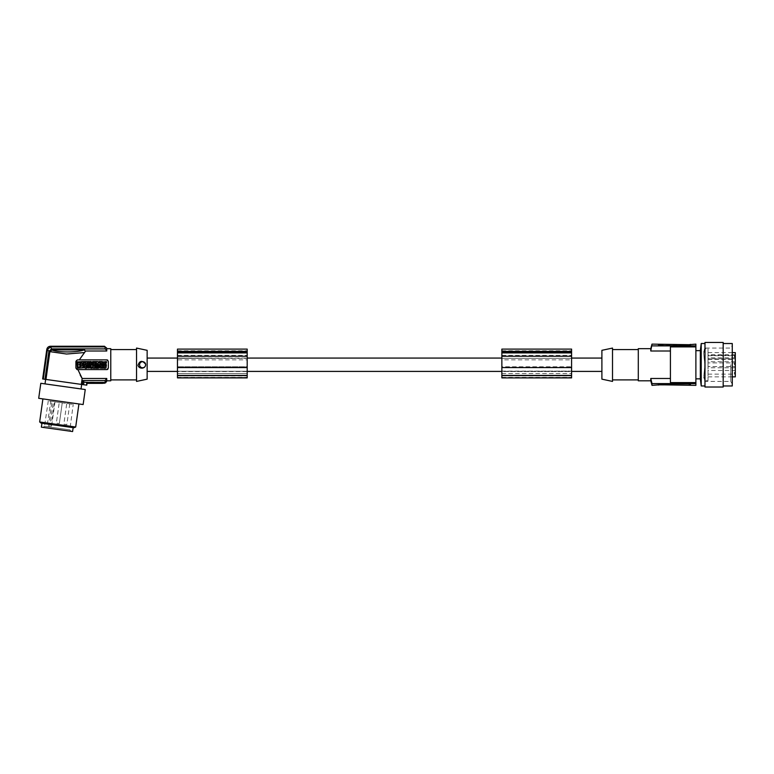 <?xml version="1.0" encoding="UTF-8"?>
<svg xmlns="http://www.w3.org/2000/svg" width="774" height="774" viewBox="0 0 774 774"><rect width="100%" height="100%" fill="white"/><g stroke="black" fill="none" stroke-linecap="round" stroke-linejoin="round"><path stroke-width="0.58" stroke-dasharray="3.87 2.9" d="M177.469 359.852L177.469 368.221L177.469 358.372L177.469 359.852L247.196 359.852L247.196 375.419L177.469 375.419L177.469 368.221L177.469 371.539L247.196 371.539L247.196 375.903L247.196 371.259L177.469 371.259L177.469 356.243L247.196 356.253L247.196 349.103M247.196 359.852L247.196 358.372L177.469 358.372L247.196 358.072L177.469 358.072L247.196 358.372L247.196 366.76L177.469 366.76L247.196 366.76L247.196 371.539L177.469 371.539L177.469 377.886M247.196 377.886L247.196 375.777L177.469 375.777L247.196 375.787L247.196 356.243L177.469 356.243L177.469 353.157L177.469 356.253L177.469 349.103M177.469 375.845L177.469 371.259L247.196 371.259L177.469 371.259L247.196 371.259L247.196 375.845L177.469 375.941L247.196 375.845M177.469 375.419L177.469 375.941L247.196 375.941L247.196 375.419M177.469 353.157L177.469 350.786L177.469 353.157L247.196 353.157L177.469 353.157M247.196 377.499L247.196 373.532L177.469 373.532L177.469 377.799L177.469 373.532L247.196 373.532L247.196 377.499L177.469 377.499M735.3 352.615L735.3 376.861M734.391 364.738L734.391 362.919L734.391 364.738M177.469 351.135L247.196 351.135M177.469 351.551L247.196 351.551M501.862 375.419L501.862 371.539L571.589 371.539L571.589 375.903L501.862 375.419L501.862 356.243L571.589 356.253L571.589 349.103M571.589 375.419L571.589 371.539L501.862 371.539L501.862 368.221L501.862 375.903L571.589 375.903L501.862 375.845M501.862 359.852L501.862 368.221L501.862 366.76L571.589 366.76L571.589 358.372L501.862 358.372L571.589 358.372L501.862 358.372L571.589 358.372L571.589 368.221L571.589 366.76L501.862 366.76L501.862 358.372L501.862 359.852L571.589 359.852M247.196 351.706L247.196 350.786L247.196 351.706L177.469 351.706L247.196 351.706M177.469 356.253L247.196 356.253M501.862 371.104L571.589 371.104L571.589 375.845M601.901 358.072L601.901 371.404L601.901 358.072M571.589 371.104L501.862 371.259L571.589 371.259L571.589 377.886M147.147 358.072L147.147 371.404L147.147 358.072M601.901 379.154L601.901 350.322M612.515 381.418L612.515 348.068M638.289 364.738L638.289 379.899L638.289 364.738M638.289 348.668L638.289 380.808M695.884 382.598L695.884 346.887L670.419 346.887L670.419 382.598L670.419 378.476L650.779 378.476L651.998 383.594L695.884 383.594L695.884 382.598L670.419 382.598L670.419 350.999L650.779 350.999L651.998 344.12M689.266 384.775L689.218 384.146L658.297 384.146L658.297 385.084L690.737 385.084L690.737 384.146L689.218 384.146L690.737 384.146L690.737 385.355M689.218 384.775L690.737 385.084L689.218 384.775L689.218 384.146L659.806 384.146L659.806 384.775L658.355 385.007M658.297 384.146L659.806 384.146L659.806 384.775L658.306 385.046L659.806 384.775L658.306 385.046L658.297 384.146M695.884 346.887L695.884 345.881L651.998 345.881M695.884 344.12L695.884 345.881M695.884 383.594L695.884 385.355M700.344 350.641L700.344 378.834M701.215 385.965L701.215 343.521M704.979 379.744L704.979 343.521L704.979 379.744M704.979 387.019L704.979 342.456M723.177 387.019L723.177 342.456M732.272 385.965L732.272 343.521M730.753 364.738L730.753 381.418L730.753 364.738M704.33 349.326L703.721 353.486L704.891 348.068L703.721 353.486L704.891 364.738L703.779 376.532L704.891 364.738L704.253 358.672L704.785 364.738L703.827 378.041L704.785 364.738L703.721 353.486L704.33 349.326M708.016 348.822L708.016 364.738L708.016 348.822L704.785 348.822L704.891 348.068L704.253 350.022L704.891 348.068L730.753 348.068L732.272 345.436M708.016 380.653L708.016 352.615L708.016 380.653L704.785 380.653L704.891 381.408L703.721 375.99L704.891 381.418L704.253 379.454L704.891 381.418L730.753 381.418L732.272 384.039M735.3 354.792L708.016 354.792M735.3 357.801L708.016 357.801M734.391 357.162L734.391 355.343L734.391 357.162M735.3 357.162L735.3 354.434L735.3 357.162M708.016 357.162L708.016 355.343L708.016 357.162M708.016 364.738L708.016 367.766L708.016 364.738M735.3 372.313L735.3 375.042L735.3 372.313M735.3 358.739L735.3 359.359L735.3 358.739L708.016 358.739M734.391 372.313L734.391 374.132L734.391 372.313M708.016 372.313L708.016 374.132L708.016 372.313M651.998 385.355L651.998 383.594M650.779 378.476L650.779 380.808M658.297 344.12L658.297 345.339L690.737 345.339L658.297 345.339L658.297 344.391M689.218 344.73L689.218 345.339L689.218 344.73L689.218 345.339L683.016 345.339L689.218 345.339L689.218 344.73L659.806 344.701L659.806 345.339L659.806 344.701M682.562 345.339L682.562 344.73L688.763 344.73L682.562 344.73L682.562 345.339M685.512 344.73L686.509 344.73L685.512 344.73L685.512 345.339L686.509 345.339L685.512 345.339M685.58 344.73L685.764 345.339L685.58 344.73M685.416 344.73L685.764 345.339L685.416 344.73M688.483 344.73L688.144 345.339L688.483 344.73M688.144 344.73L686.257 344.73L688.144 344.73L688.144 345.339L686.257 345.339L686.257 344.73L686.257 345.339L688.144 345.339L688.144 344.73M686.451 344.73L686.451 345.339L686.451 344.73M686.257 345.339L686.257 344.73L686.257 345.339M670.419 350.999L670.419 378.476M571.589 368.221L571.589 371.539L571.589 368.221M501.862 377.886L501.862 375.777L571.589 375.787L501.862 375.903L571.589 375.941L571.589 356.243L501.862 356.253L501.862 349.103M571.589 351.706L571.589 350.786L571.589 351.706L501.862 351.706L571.589 351.706M571.589 377.499L571.589 373.532L571.589 377.499L501.862 377.799L501.862 373.532L501.862 377.499M501.862 351.706L501.862 350.786L501.862 351.706M501.862 353.157L501.862 352.393L501.862 353.157L571.589 353.157L501.862 353.157M501.862 356.243L571.589 356.243M501.862 373.532L571.589 373.532L501.862 373.532M501.862 351.551L571.589 351.551M501.862 351.135L571.589 351.135M147.147 350.322L147.147 379.154M136.543 348.068L136.543 381.418M136.543 349.577L136.543 379.899L136.543 349.577M110.769 349.577L110.769 379.899L110.769 349.577M110.769 380.808L110.769 348.668M77.294 359.891A1.519 1.519 0 0 1 77.419 359.891L75.91 361.4L75.91 368.076L75.91 361.4A1.519 1.519 0 0 1 76.394 360.287M108.341 368.192L108.341 368.076A1.519 1.519 0 0 1 108.234 368.627M106.976 369.585A1.519 1.519 0 0 1 106.831 369.585A1.519 1.519 0 0 0 108.341 368.076L108.341 361.4A1.519 1.519 0 0 0 107.818 360.258M106.976 359.891A1.519 1.519 0 0 0 106.831 359.891L108.341 361.4A1.519 1.519 0 0 0 106.831 359.891L77.419 359.891A1.519 1.519 0 0 0 75.91 361.4L75.91 368.076A1.519 1.519 0 0 0 75.929 368.318M75.987 368.559A1.519 1.519 0 0 0 76.384 369.179M106.831 369.585L77.419 369.585L106.831 369.585L77.419 369.585L75.91 368.076A1.519 1.519 0 0 0 77.419 369.585M108.234 368.647A1.519 1.519 0 0 1 107.818 369.217M92.125 366.866L92.125 368.231L90.868 368.231L90.868 365.057L92.125 365.057L93.431 366.421L93.431 365.057L94.689 365.057L94.689 368.231L93.431 368.231L92.125 366.866M104.219 368.231L104.219 365.87L103.048 365.87C101.984 366.944 102.255 367.369 103.861 367.147L103.861 368.047L102.449 368.211C100.591 367.011 100.668 365.957 102.71 365.057L106.328 365.057L106.328 365.87L105.467 365.87L105.467 368.231L104.219 368.231M101.781 361.564L101.781 364.738L100.465 364.738L100.465 361.564L101.781 361.564M96.953 368.231L95.695 368.231L95.695 365.87L94.844 365.87L94.844 365.057L97.805 365.057L97.805 365.87L96.953 365.87L96.953 368.231M101.907 364.738L103.377 363.093L102.004 361.564L104.113 362.271L106.222 361.564L104.858 363.093L106.328 364.738L104.848 364.738L104.113 363.915L103.377 364.738L101.907 364.738M84.085 364.738L84.085 361.564L86.166 361.564C87.626 362.29 87.626 363.025 86.166 363.761L85.392 363.761L85.392 364.738L84.085 364.738M87.82 365.328C86.717 367.65 87.51 368.463 90.2 367.766C90.974 365.667 90.181 364.854 87.82 365.328M91.071 364.738L89.813 364.738L89.813 363.557L88.71 363.557L88.71 364.738L87.452 364.738L87.452 361.564L88.71 361.564L88.71 362.677L89.813 362.677L89.813 361.564L91.071 361.564L91.071 364.738M77.371 361.564L76.916 367.795L83.128 368.231L83.582 362L77.371 361.564M98.966 362.919L98.966 361.564L100.223 361.564L100.223 364.738L98.966 364.738L97.659 363.374L97.659 364.738L96.402 364.738L96.402 361.564L97.659 361.564L98.966 362.919M86.901 366.141C84.985 366.479 84.985 366.818 86.901 367.147L86.901 368.047C83.447 369.604 83.447 363.693 86.901 365.241L86.901 366.141M98.646 367.669L97.108 368.231L98.588 365.057L99.894 365.057L101.365 368.231L98.646 367.669M92.861 361.564C90.742 362.619 90.742 363.683 92.861 364.738L96.15 364.738L96.15 364.012L94.738 364.012L96.15 363.509L96.15 362.783L94.738 362.783L96.15 362.29L96.15 361.564L92.861 361.564M85.721 362.987L85.392 362.251L85.721 362.987M88.42 366.189C87.984 368.869 90.848 365.502 88.42 366.189M80.622 364.419C79.538 364.419 79.538 364.419 80.622 364.419M80.37 363.267L80.719 366.499C83.457 365.086 83.457 363.693 80.699 362.3L80.37 363.267M79.693 363.557L79.877 367.166L78 367.495L77.661 362.629L79.538 362.3L79.693 363.557M99.556 366.963L98.927 366.963L99.236 366.16L99.556 366.963M92.667 362.609C91.825 365.164 95.173 362.406 92.667 362.609M102.642 383.362L103.774 382.414L102.797 383.236L103.774 382.414L83.94 382.027L83.563 384.717L81.338 384.397L82.17 378.476L106.744 378.476L106.56 381.437L105.1 382.559L103.6 382.559M105.767 382.733L106.522 381.659M83.94 382.027L82.886 380.566L105.1 380.566L106.56 379.279M82.886 380.566L82.334 384.543M83.563 384.717L86.495 385.123L86.785 383.082L86.204 382.414M86.495 385.123L86.978 383.304L102.719 383.304M102.981 383.082L87.027 383.362M81.338 384.397L42.647 378.96M63.661 381.921L45.647 379.386L63.661 381.921M45.976 379.434L49.884 351.628L66.545 354.028L84.647 352.547L85.633 350.999L83.727 349.916L52.003 349.916L49.884 351.628M79.277 359.871L79.886 358.826M79.886 358.817L81.909 355.876M81.918 355.866L84.647 352.547M80.254 375.235L77.913 369.585M108.283 368.511L107.905 369.14M87.597 364.583L90.887 364.583C93.006 363.519 93.006 362.464 90.887 361.4L87.597 361.4L87.597 362.126L89.01 362.126L87.597 362.629L87.597 363.354L89.01 363.354L87.597 363.857L87.597 364.583L90.887 364.583C93.006 363.519 93.006 362.464 90.887 361.4L87.597 361.4L87.597 362.126L89.01 362.126L87.597 362.629L87.597 363.354L89.01 363.354L87.597 363.857L87.597 364.583M83.282 364.583L83.282 361.4L81.967 361.4L81.967 364.583L83.282 364.583L83.282 361.4L81.967 361.4L81.967 364.583L83.282 364.583M92.677 364.583L93.935 364.583L93.935 363.403L95.038 363.403L95.038 364.583L96.295 364.583L96.295 361.4L95.038 361.4L95.038 362.513L93.935 362.513L93.935 361.4L92.677 361.4L92.677 364.583L92.677 361.4L93.935 361.4L93.935 362.513L95.038 362.513L95.038 361.4L96.295 361.4L96.295 364.583L95.038 364.583L95.038 363.403L93.935 363.403L93.935 364.583L92.677 364.583M95.928 365.173C97.031 367.495 96.237 368.308 93.548 367.611C92.774 365.502 93.567 364.689 95.928 365.173C97.031 367.495 96.237 368.308 93.548 367.611C92.774 365.502 93.567 364.689 95.928 365.173M106.377 361.4L100.165 361.845L100.62 368.076L106.377 368.076L100.165 367.631L100.165 361.845L106.831 361.845L106.377 368.076L106.377 361.4M85.943 364.893L85.943 365.715L86.794 365.715L86.794 368.076L88.052 368.076L88.052 365.715L88.904 365.715L88.904 364.893L85.943 364.893L88.904 364.893L88.904 365.715L88.052 365.715L88.052 368.076L86.794 368.076L86.794 365.715L85.943 365.715L85.943 364.893M81.038 364.893L77.419 364.893L77.419 365.715L78.28 365.715L78.28 368.076L79.529 368.076L79.529 365.715L80.699 365.715C81.763 366.789 81.493 367.215 79.886 366.982L79.886 367.892L81.299 368.056L79.886 367.892L79.886 366.982C81.493 367.215 81.763 366.789 80.699 365.715L79.529 365.715L79.529 368.076L78.28 368.076L78.28 365.715L77.419 365.715L77.419 364.893L81.038 364.893C83.07 365.802 83.157 366.857 81.299 368.056C83.157 366.857 83.07 365.802 81.038 364.893M99.662 364.583L99.662 361.4L97.582 361.4L99.662 361.4L99.662 364.583L98.356 364.583L99.662 364.583M97.582 363.596C96.121 362.871 96.121 362.135 97.582 361.4C96.121 362.135 96.121 362.871 97.582 363.596L98.356 363.596L98.356 364.583L98.356 363.596L97.582 363.596M96.847 365.076L96.847 365.986C98.762 366.325 98.762 366.653 96.847 366.982L96.847 367.892C100.301 369.45 100.301 363.538 96.847 365.076C100.301 363.538 100.301 369.45 96.847 367.892L96.847 366.982C98.762 366.653 98.762 366.325 96.847 365.986L96.847 365.076M77.419 364.583L78.9 364.583L79.635 363.761L80.37 364.583L81.841 364.583L80.37 362.938L81.744 361.4L79.635 362.106L77.526 361.4L78.89 362.938L77.419 364.583L78.89 362.938L77.526 361.4L79.635 362.106L81.744 361.4L80.37 362.938L81.841 364.583L80.37 364.583L79.635 363.761L78.9 364.583L77.419 364.583M83.689 368.076L83.911 367.515L86.63 368.076L85.159 364.893L83.853 364.893L82.383 368.076L83.911 367.515L86.63 368.076L85.159 364.893L83.853 364.893L82.383 368.076L83.689 368.076M84.782 362.764L84.782 361.4L83.524 361.4L83.524 364.583L84.782 364.583L86.088 363.219L86.088 364.583L87.346 364.583L87.346 361.4L86.088 361.4L84.782 362.764L84.782 361.4L83.524 361.4L83.524 364.583L84.782 364.583L86.088 363.219L86.088 364.583L87.346 364.583L87.346 361.4L86.088 361.4L84.782 362.764M90.316 364.893L89.058 364.893L89.058 368.076L90.316 368.076L91.622 366.712L91.622 368.076L92.88 368.076L92.88 364.893L91.622 364.893L90.316 366.257L90.316 364.893L89.058 364.893L89.058 368.076L90.316 368.076L91.622 366.712L91.622 368.076L92.88 368.076L92.88 364.893L91.622 364.893L90.316 366.257L90.316 364.893M91.08 362.455C91.922 365.009 88.575 362.251 91.08 362.455C91.922 365.009 88.575 362.251 91.08 362.455M95.328 366.034C95.763 368.714 92.899 365.347 95.328 366.034C95.763 368.714 92.899 365.347 95.328 366.034M103.029 366.344C100.291 364.931 100.291 363.528 103.048 362.145L103.029 366.344C100.291 364.931 100.291 363.528 103.048 362.145L103.029 366.344M103.126 364.254C104.209 364.254 104.209 364.254 103.126 364.254C104.209 364.254 104.209 364.254 103.126 364.254M104.055 363.393L103.871 365.405L103.871 362.474L106.086 362.474L105.748 367.331L103.871 367.002L103.871 365.405L104.209 367.331L106.086 367.002L106.086 362.474L104.209 362.145L104.055 363.393M98.027 362.832L98.356 362.097L98.027 362.832M84.511 366.005L84.821 366.799L84.192 366.799L84.511 366.005L84.192 366.799L84.821 366.799L84.511 366.005M44.989 379.289L48.917 351.309L51.597 348.91L105.1 348.91L106.744 350.999L106.744 348.668M85.633 350.999L106.744 350.999M43.296 379.057L47.446 349.519L50.445 346.916L105.1 346.916L106.56 348.039L106.56 350.196M42.696 378.97L46.846 349.432C47.301 347.536 48.501 346.491 50.436 346.307L104.471 346.307L106.56 348.039M47.446 349.519L48.917 351.309M50.445 346.916L51.597 348.91M139.601 364.312A3.028 3.028 0 0 1 143.026 361.739A3.028 3.028 0 0 1 145.609 365.164A3.028 3.028 0 0 1 142.184 367.737A3.028 3.028 0 0 1 139.601 364.312M137.898 365.009L139.378 362.077L142.861 361.448M143.084 361.506L145.551 363.896M145.628 364.244L145.435 365.918L144.216 367.418L140.587 367.969M63.023 386.419L81.038 388.954L63.023 386.419M40.809 383.294L85.246 389.545M38.7 398.31L83.137 404.55M60.914 401.425L78.929 403.96L60.914 401.425M75.688 427.025L39.658 421.965M73.907 427.751L41.177 423.146M57.537 425.448L73.153 427.645L57.537 425.448M41.38 427.161L72.601 431.544M70.956 431.312L43.034 427.393L70.956 431.312L69.854 429.851L44.495 426.29L43.034 427.393M51.442 427.267L47.021 426.648L50.755 401.222L48.288 400.884L60.749 402.635L53.3 401.58L55.012 401.822L51.442 427.267L49.565 427.006L53.3 401.58M48.365 426.832L51.935 401.396L50.755 401.222M51.935 401.396L55.012 401.822M59.25 402.422L62.249 402.838L59.25 402.422L62.249 402.838L59.25 402.422L56.338 423.136L59.337 423.562L56.338 423.136L59.337 423.562L56.338 423.136L59.25 402.422M66.748 403.477L69.757 403.893L66.748 403.477L63.845 424.191L66.845 424.616L63.845 424.191M60.749 402.635L73.211 404.386L60.749 402.635M62.249 402.838L59.337 423.562L62.249 402.838M69.757 403.893L66.845 424.616M501.862 367.573L571.589 367.573M48.288 400.884L44.495 426.29L69.854 429.851L73.211 404.386M650.779 348.668L650.779 350.999M177.469 367.573L247.196 367.573M106.744 380.808L106.744 378.476M140.423 367.921L138.062 365.744M138.062 365.725L137.898 365.028M177.469 375.39L247.196 375.39M177.469 355.343L247.196 355.343L177.469 355.343M177.469 352.77L247.196 352.77M177.469 377.364L247.196 377.364M177.469 352.393L247.196 352.393L177.469 352.393M708.016 355.73L735.3 355.73M688.763 345.339L688.763 344.73L688.763 345.339M683.016 345.339L683.016 344.73L683.016 345.339M686.596 345.339L686.596 344.73L686.596 345.339M501.862 375.39L571.589 375.39M501.862 352.393L571.589 352.393L501.862 352.393M501.862 355.343L571.589 355.343L501.862 355.343M501.862 377.364L571.589 377.364M501.862 352.77L571.589 352.77M105.1 380.566L105.1 382.559M51.219 349.509C55.486 352.78 79.848 352.683 84.608 349.519M105.1 346.916L105.1 348.91M50.91 427.19L54.49 401.754M734.391 362.919L735.3 362.009L734.391 362.919L708.016 362.919L734.391 362.919M177.469 350.786L247.196 350.786M703.769 352.025L703.827 351.435L703.769 352.025M703.769 377.451L703.827 378.041L703.769 377.451M732.272 352.615L708.016 352.615M708.016 358.981L734.391 358.981L735.3 359.891M734.391 366.557L735.3 367.466L734.391 366.557L708.016 366.557L734.391 366.557M735.3 367.766L708.016 367.766M708.016 374.132L734.391 374.132L735.3 375.042M686.509 344.73L686.509 345.339M683.297 344.73L683.297 345.339M685.029 345.339L685.029 344.73M687.002 345.339L687.002 344.73M501.862 350.786L571.589 350.786M735.3 369.585L734.391 370.494L708.016 370.494M732.272 376.861L708.016 376.861M708.016 359.359L735.3 359.359M735.3 354.434L734.391 355.343L708.016 355.343M735.3 361.71L708.016 361.71"/><path stroke-width="1.16" d="M177.469 351.377L247.196 351.377L247.196 349.103L177.469 349.103L177.469 351.551L247.196 351.551L247.196 377.886L177.469 377.886L247.196 377.799M177.469 351.551L177.469 367.573L247.196 367.573M177.469 367.573L177.469 377.799M177.469 356.253L247.196 356.253M601.901 371.404L571.589 371.404M501.862 371.404L247.196 371.404M177.469 371.404L147.147 371.404M177.469 358.072L147.147 358.072M501.862 358.072L247.196 358.072M601.901 358.072L571.589 358.072M601.901 364.738L601.901 379.154L612.515 381.418L612.515 348.068L601.901 350.322L601.901 364.738M670.419 378.476L650.779 378.476L650.779 380.808L638.289 380.808L638.289 348.668L650.779 348.668L651.998 344.12L650.779 350.999L650.779 348.668M670.419 350.999L650.779 350.999M695.884 385.355L695.884 383.594L651.998 383.594L651.998 385.355L659.806 384.775L695.884 385.355M689.218 384.775L690.689 385.017M695.884 383.594L695.884 344.12L689.218 344.701L651.998 344.12M701.215 385.965L700.344 378.834L700.344 350.641L701.215 343.521L701.215 385.965L704.979 385.965M704.979 364.738L704.979 387.019L723.177 387.019L723.177 342.456L704.979 342.456L704.979 364.738M723.177 343.521L732.272 343.521L732.272 385.965L723.177 385.965M732.272 376.861L735.3 376.861L735.3 352.615L732.272 352.615M650.779 380.808L651.998 385.355M650.779 378.476L651.998 383.594M695.884 382.598L670.419 382.598L670.419 346.887L695.884 346.887M658.297 344.391L659.806 344.701M689.218 344.701L690.737 344.391M695.884 345.881L651.998 345.881M501.862 377.799L501.862 349.103L571.589 349.103L571.589 377.886L501.862 377.886L571.589 377.799M501.862 356.253L571.589 356.253M501.862 351.377L571.589 351.377M501.862 351.551L571.589 351.551M501.862 367.573L571.589 367.573M147.147 379.154L147.147 350.322L136.543 348.068L136.543 381.418L147.147 379.154M137.965 365.386C138.672 367.263 140.026 368.182 142.048 368.143C144.38 367.902 145.57 366.624 145.638 364.312C142.31 360.094 139.755 360.452 137.965 365.386M110.769 349.577L136.543 349.577M110.769 379.899L136.543 379.899M42.696 378.97L46.846 349.432C47.301 347.536 48.501 346.491 50.436 346.307L104.471 346.249L50.407 346.249C48.452 346.433 47.253 347.478 46.798 349.374L42.647 378.96L45.976 379.434L49.884 351.628L52.003 349.916L83.727 349.916L85.633 350.999L106.744 350.999L106.744 348.668L110.769 348.668L110.769 380.808L106.744 380.808L104.471 383.169L105.767 382.733M85.633 350.999L79.277 359.891L106.831 359.891L108.341 361.4L108.341 368.076L106.831 369.585L77.913 369.585L82.17 378.476L106.744 378.476L106.744 380.808M79.277 359.871L77.419 359.891L75.91 361.4L75.91 368.076L77.419 369.585A1.519 1.519 0 0 1 76.907 369.498M107.818 360.258A1.519 1.519 0 0 0 106.976 359.891M107.818 369.217A1.519 1.519 0 0 1 106.976 369.585M92.125 368.231L92.125 366.866L93.431 368.231L94.689 368.231L94.689 365.057L93.431 365.057L93.431 366.421L92.125 365.057L90.868 365.057L90.868 368.231L92.125 368.231M104.219 365.87L104.219 368.231L105.467 368.231L105.467 365.87L106.328 365.87L106.328 365.057L102.71 365.057C100.668 365.957 100.591 367.011 102.449 368.211L103.861 368.047L103.861 367.147C102.255 367.369 101.984 366.944 103.048 365.87L104.219 365.87M101.781 364.738L101.781 361.564L100.465 361.564L100.465 364.738L101.781 364.738M96.953 365.87L97.805 365.87L97.805 365.057L94.844 365.057L94.844 365.87L95.695 365.87L95.695 368.231L96.953 368.231L96.953 365.87M103.377 364.738L104.113 363.915L104.848 364.738L106.328 364.738L104.858 363.093L106.222 361.564L104.113 362.271L102.004 361.564L103.377 363.093L101.907 364.738L103.377 364.738M84.085 364.738L84.085 361.564L86.166 361.564C87.626 362.29 87.626 363.025 86.166 363.761L85.392 363.761L85.392 364.738L84.085 364.738M85.392 362.987L85.721 362.251L85.392 362.987M87.82 365.328C86.717 367.65 87.51 368.463 90.2 367.766C90.974 365.667 90.181 364.854 87.82 365.328M88.42 366.189C87.984 368.869 90.848 365.502 88.42 366.189M91.071 364.738L91.071 361.564L89.813 361.564L89.813 362.677L88.71 362.677L88.71 361.564L87.452 361.564L87.452 364.738L88.71 364.738L88.71 363.557L89.813 363.557L89.813 364.738L91.071 364.738M76.916 362L77.371 368.231L83.582 367.795L83.128 361.564L76.916 362M80.622 364.419C79.538 364.419 79.538 364.419 80.622 364.419M80.37 366.17L80.719 366.499C83.457 365.086 83.457 363.693 80.699 362.3L80.37 366.17M79.877 365.57L79.877 362.629L78 362.3L77.661 367.166L79.538 367.495L79.877 365.57M98.966 361.564L98.966 362.919L97.659 361.564L96.402 361.564L96.402 364.738L97.659 364.738L97.659 363.374L98.966 364.738L100.223 364.738L100.223 361.564L98.966 361.564M86.901 366.141C84.985 366.479 84.985 366.818 86.901 367.147L86.901 368.047C83.447 369.604 83.447 363.693 86.901 365.241L86.901 366.141M98.424 368.231L98.646 367.669L101.365 368.231L99.894 365.057L98.588 365.057L97.108 368.231L98.424 368.231M99.236 366.16L99.556 366.963L98.927 366.963L99.236 366.16M96.15 364.738L92.861 364.738C90.742 363.683 90.742 362.619 92.861 361.564L96.15 361.564L96.15 362.29L94.738 362.29L96.15 362.783L96.15 363.509L94.738 363.509L96.15 364.012L96.15 364.738M92.667 362.609C91.825 365.164 95.173 362.406 92.667 362.609M83.563 384.717L82.334 384.543L82.886 380.566L83.94 382.027L83.563 384.717L86.775 385.162L87.027 383.362L102.642 383.362L103.774 382.414L86.204 382.414L86.785 383.082L102.981 383.082M102.874 383.169L104.471 383.169L102.874 383.169M45.976 379.434L81.338 384.397L82.17 378.476L80.254 375.235M77.913 369.585L77.419 369.585M84.647 352.547L66.545 354.028L49.884 351.628M83.94 382.027L86.204 382.414M86.717 385.152L86.785 383.082L86.495 385.123M81.338 384.397L82.334 384.543M102.719 383.304L87.027 383.362M107.905 369.14L106.831 369.585M104.471 346.307L106.56 348.039L104.471 346.249M106.56 350.196L105.1 348.91L51.597 348.91L50.445 346.916L105.1 346.916L106.56 348.039L106.744 350.999M43.296 379.057L47.446 349.519L50.445 346.916M44.989 379.289L48.917 351.309L47.446 349.519M106.744 348.668L106.522 347.816M51.597 348.91L48.917 351.309M106.744 378.476L105.1 380.566L82.886 380.566M106.56 379.279L106.56 381.437L105.1 382.559L105.1 380.566M103.6 382.559L105.1 382.559M139.601 365.164A3.028 3.028 0 0 0 143.026 367.737A3.028 3.028 0 0 0 145.609 364.312A3.028 3.028 0 0 0 142.184 361.739A3.028 3.028 0 0 0 139.601 365.164M47.32 384.214L40.809 383.294L38.7 398.31L83.137 404.55L85.246 389.545L47.32 384.214M75.688 427.025L73.907 427.751L41.177 423.146L39.658 421.965L75.688 427.025L78.929 403.96M73.153 427.645L72.601 431.544L41.38 427.161L41.931 423.252M658.306 385.046L659.806 384.775L658.306 385.046M177.469 352.77L247.196 352.77M177.469 375.429L247.196 375.429M501.862 375.429L571.589 375.429M501.862 352.77L571.589 352.77M84.608 349.519C79.848 352.683 55.486 352.78 51.219 349.509M105.1 348.91L105.1 346.916M106.522 381.659L104.471 383.169M638.289 379.899L612.515 379.899M700.344 378.834L695.884 378.834M102.797 383.236L104.471 383.236M45.008 383.885L45.647 379.386M42.899 398.9L39.658 421.965M638.289 349.577L612.515 349.577M701.215 343.521L704.979 343.521M81.038 388.954L81.676 384.446M700.344 350.641L695.884 350.641"/></g></svg>
